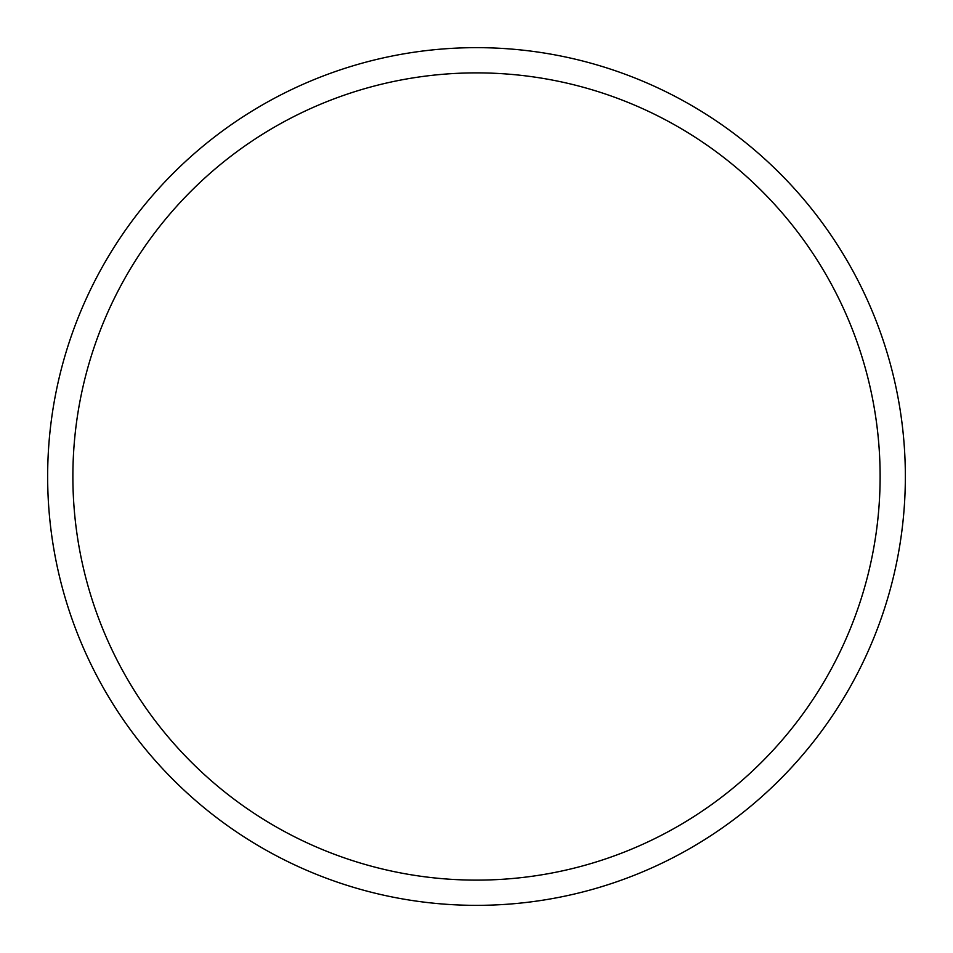 <?xml version="1.0" encoding="UTF-8"?>
<svg xmlns="http://www.w3.org/2000/svg" width="953" height="953" viewBox="0 0 953 953"><rect width="100%" height="100%" fill="white"/><g stroke="black" fill="none" stroke-linecap="round" stroke-linejoin="round"><path stroke-width="1.43" d="M880.119 476.5A403.619 403.619 0 0 0 476.5 72.881A403.619 403.619 0 0 0 72.881 476.5A403.619 403.619 0 0 0 476.5 880.119A403.619 403.619 0 0 0 880.119 476.5M47.65 476.5A428.85 428.85 0 0 1 476.5 47.65A428.85 428.85 0 0 1 905.35 476.5A428.85 428.85 0 0 1 476.5 905.35A428.85 428.85 0 0 1 47.65 476.5"/></g></svg>
